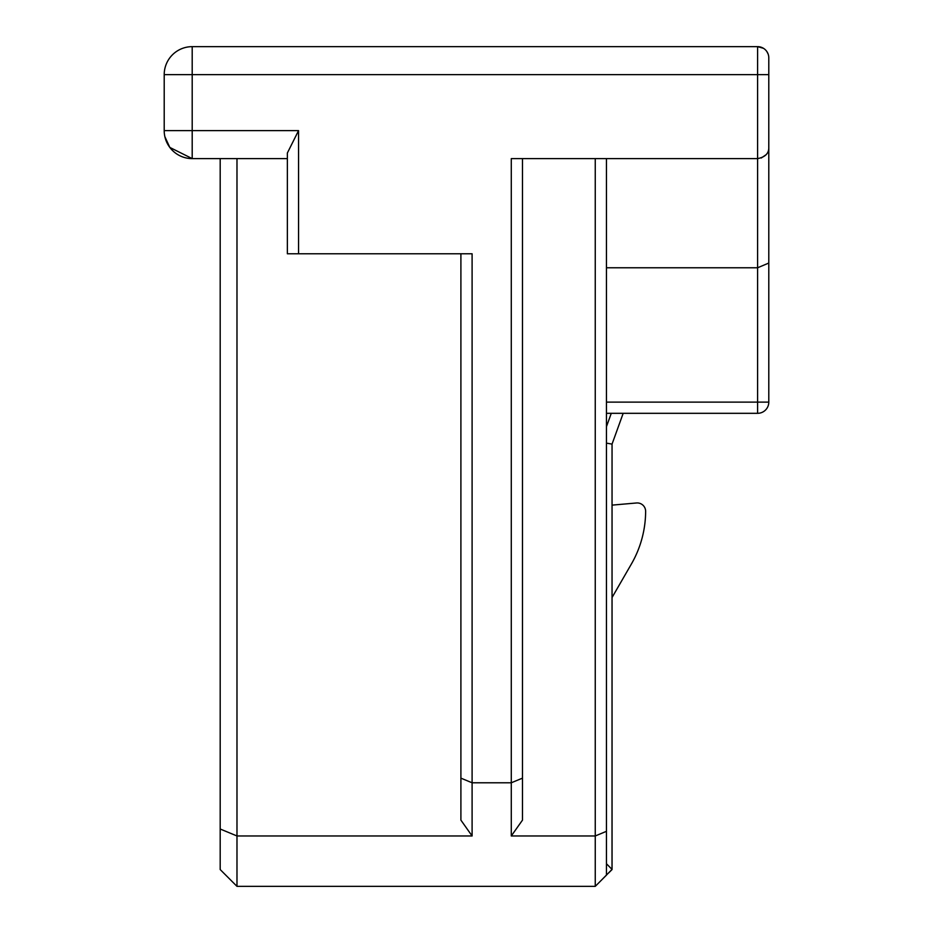 <?xml version="1.0" encoding="UTF-8"?>
<svg xmlns="http://www.w3.org/2000/svg" width="933" height="933" viewBox="0 0 933 933"><rect width="100%" height="100%" fill="white"/><g stroke="black" fill="none" stroke-linecap="round" stroke-linejoin="round"><path stroke-width="1.4" d="M768.78 147.811L768.792 57.846A11.196 11.196 0 0 0 757.596 46.65L763.462 48.306L757.608 46.65L757.596 74.64L192.198 74.64L192.198 46.65L757.596 46.65M766.016 154.773L761.246 158.004L766.016 154.773M600.047 881.557L595.254 886.35L236.982 886.35L220.188 869.556L220.188 158.61M522.48 886.35L595.254 886.35L595.254 835.968L511.284 835.968L511.284 782.787L472.098 782.787L472.098 835.968L236.982 835.968L220.188 829.005M287.364 158.61L192.198 158.61L169.806 147.414L164.873 136.685M236.982 886.35L236.982 158.61M164.208 130.62L192.198 130.62L192.198 158.61A27.99 27.99 0 0 1 164.208 130.62L164.208 74.64A27.99 27.99 0 0 1 192.198 46.65M606.45 863.725L612.025 869.404L612.048 444.108L612.048 597.517L631.384 564.022L612.048 597.517L612.048 869.556L608.724 872.88M600.001 881.592L606.45 875.154L606.45 831.326L595.254 835.968L595.254 158.61M612.001 869.428L600.001 881.603M472.098 835.968L460.902 820.13L460.902 253.776M298.56 253.776L287.364 253.776L287.364 153.012L298.56 130.62L298.56 253.776L472.098 253.776L472.098 782.787L460.902 778.145M164.966 137.069L169.806 147.414M606.45 443.128L612.048 444.108L623.186 413.319L666.978 413.319M606.45 426.673L611.278 413.319M606.45 402.123L768.792 402.123A11.196 11.196 0 0 1 757.596 413.319L757.596 267.771L606.45 267.771M700.566 413.319L757.596 413.319A11.196 11.196 0 0 0 768.792 402.123L768.792 263.048L757.596 267.771L757.608 158.61L511.284 158.61L511.284 782.787L522.48 778.145L522.48 158.61M606.45 158.61L606.45 831.326M522.48 778.145L522.48 820.13L511.284 835.968M766.844 51.537L768.116 54.021L766.844 51.537M768.792 284.565L768.792 129.745L768.792 284.565M768.792 74.64L757.596 74.64L757.596 158.61C765.2 157.141 768.932 153.409 768.792 147.414L768.792 402.123M757.596 413.319L606.45 413.319M612.048 505.126L636.504 502.98A8.397 8.397 0 0 1 645.636 511.389A106.362 106.362 0 0 1 631.384 564.022M298.56 130.62L192.198 130.62L192.198 74.64L164.208 74.64"/></g></svg>
